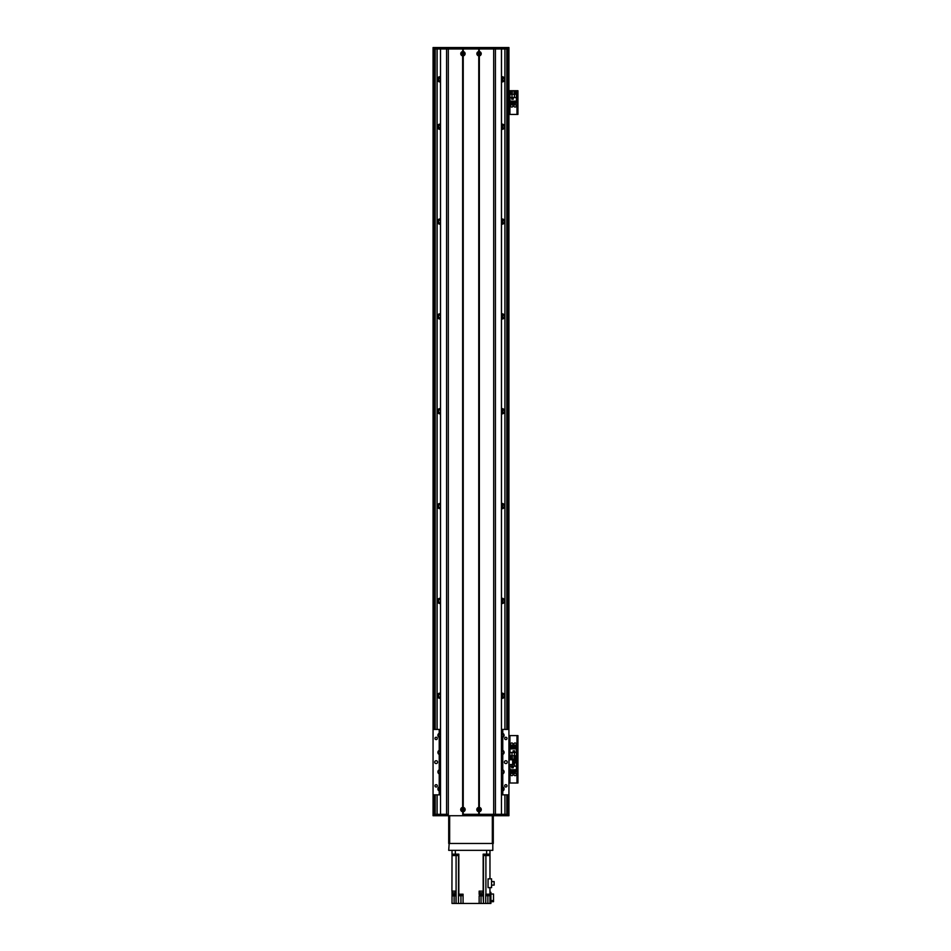 <?xml version="1.0" encoding="UTF-8"?>
<svg xmlns="http://www.w3.org/2000/svg" width="951" height="951" viewBox="0 0 951 951"><rect width="100%" height="100%" fill="white"/><g stroke="black" fill="none" stroke-linecap="round" stroke-linejoin="round"><path stroke-width="1.43" d="M438.102 77.471L437.389 78.767L438.102 81.18M438.328 81.37L439.243 77.923A1.569 1.569 0 0 1 440.479 77.851M438.839 76.948L438.839 78.196L438.839 76.948L438.328 77.269M440.479 81.869A2.603 2.603 0 0 1 437.329 79.325A2.603 2.603 0 0 1 440.479 76.769M501.51 77.851A1.569 1.569 0 0 1 502.746 77.923L502.746 80.728A1.569 1.569 0 0 1 501.51 80.787M503.103 76.936L503.15 78.196M503.15 80.443L503.103 81.703M440.479 80.787A1.569 1.569 0 0 1 439.243 80.728L438.839 81.691M438.886 81.703L438.851 80.443M438.851 78.196L438.886 76.936M503.887 81.18L504.601 79.872L503.887 77.471M501.51 76.769A2.603 2.603 0 0 1 504.66 79.325A2.603 2.603 0 0 1 501.51 81.869M440.479 128.207A1.569 1.569 0 0 1 439.243 128.147L438.328 124.688M501.51 125.27A1.569 1.569 0 0 1 502.746 125.33L502.746 128.147A1.569 1.569 0 0 1 501.51 128.207M503.103 124.355L503.15 125.615M438.839 124.367L439.243 125.33A1.569 1.569 0 0 1 440.479 125.27M440.479 223.045A1.569 1.569 0 0 1 439.243 222.974L438.375 221.571L439.243 220.168A1.569 1.569 0 0 1 440.479 220.109M440.479 317.884A1.569 1.569 0 0 1 439.243 317.812L438.375 316.41L439.243 315.007A1.569 1.569 0 0 1 440.479 314.947M440.479 412.722A1.569 1.569 0 0 1 439.243 412.651L438.375 411.248L439.243 409.845A1.569 1.569 0 0 1 440.479 409.774M440.479 507.549A1.569 1.569 0 0 1 439.243 507.489L438.375 506.087L439.243 504.684A1.569 1.569 0 0 1 440.479 504.612M440.479 602.387A1.569 1.569 0 0 1 439.243 602.328L438.375 600.925L439.243 599.522A1.569 1.569 0 0 1 440.479 599.451M440.479 697.226A1.569 1.569 0 0 1 439.243 697.166L438.375 695.763L439.243 694.361A1.569 1.569 0 0 1 440.479 694.289M438.102 693.909L437.389 695.205L438.102 697.618M438.102 599.071L437.389 600.366L438.102 602.779M438.102 504.232L437.389 505.528L438.102 507.941M438.102 409.394L437.389 410.689L438.102 413.103M438.102 314.555L437.389 315.863L438.102 318.264M438.102 219.717L437.389 221.024L438.102 223.426M438.102 124.89L437.389 126.186L438.102 128.587M438.851 125.615L438.886 124.355M438.946 789.378L439.243 789.187A1.569 1.569 0 0 1 440.479 789.128M503.887 128.587L504.601 127.291L503.887 124.89M503.887 223.426L504.601 222.13L503.887 219.717M503.887 318.264L504.601 316.968L503.887 314.555M503.887 413.103L504.601 411.807L503.887 409.394M503.887 507.941L504.601 506.633L503.887 504.232M503.887 602.779L504.601 601.472L503.887 599.071M503.887 697.618L504.601 696.31L503.887 693.909M501.51 694.289A1.569 1.569 0 0 1 502.746 694.361L502.746 697.166A1.569 1.569 0 0 1 501.51 697.226M501.51 599.451A1.569 1.569 0 0 1 502.746 599.522L502.746 602.328A1.569 1.569 0 0 1 501.51 602.387M501.51 504.612A1.569 1.569 0 0 1 502.746 504.684L502.746 507.489A1.569 1.569 0 0 1 501.51 507.549M501.51 409.774A1.569 1.569 0 0 1 502.746 409.845L502.746 412.651A1.569 1.569 0 0 1 501.51 412.722M501.51 314.947A1.569 1.569 0 0 1 502.746 315.007L502.746 317.812A1.569 1.569 0 0 1 501.51 317.884M501.51 220.109A1.569 1.569 0 0 1 502.746 220.168L502.746 222.974A1.569 1.569 0 0 1 501.51 223.045M440.479 788.046A2.603 2.603 0 0 0 439.172 788.106M440.479 693.208A2.603 2.603 0 0 0 437.329 695.763A2.603 2.603 0 0 0 440.479 698.307M440.479 598.369A2.603 2.603 0 0 0 437.329 600.925A2.603 2.603 0 0 0 440.479 603.469M440.479 503.531A2.603 2.603 0 0 0 437.329 506.087A2.603 2.603 0 0 0 440.479 508.63M440.479 408.692A2.603 2.603 0 0 0 437.329 411.248A2.603 2.603 0 0 0 440.479 413.804M440.479 313.866A2.603 2.603 0 0 0 437.329 316.41A2.603 2.603 0 0 0 440.479 318.965M440.479 219.027A2.603 2.603 0 0 0 437.329 221.571A2.603 2.603 0 0 0 440.479 224.127M440.479 124.189A2.603 2.603 0 0 0 437.329 126.733A2.603 2.603 0 0 0 440.479 129.288M501.51 129.288A2.603 2.603 0 0 0 504.66 126.733A2.603 2.603 0 0 0 501.51 124.189M501.51 224.127A2.603 2.603 0 0 0 504.66 221.571A2.603 2.603 0 0 0 501.51 219.027M501.51 318.965A2.603 2.603 0 0 0 504.66 316.41A2.603 2.603 0 0 0 501.51 313.866M501.51 413.804A2.603 2.603 0 0 0 504.66 411.248A2.603 2.603 0 0 0 501.51 408.692M501.51 508.63A2.603 2.603 0 0 0 504.66 506.087A2.603 2.603 0 0 0 501.51 503.531M501.51 603.469A2.603 2.603 0 0 0 504.66 600.925A2.603 2.603 0 0 0 501.51 598.369M501.51 698.307A2.603 2.603 0 0 0 504.66 695.763A2.603 2.603 0 0 0 501.51 693.208M502.817 788.106A2.603 2.603 0 0 0 501.51 788.046M507.513 729.429L507.513 48.977L508.928 48.977L508.928 814.306L507.513 814.306L507.513 794.858M433.062 47.55L433.062 48.977L434.488 48.977L434.488 729.429M503.15 129.11L503.15 127.862L503.15 129.11L503.661 128.789M438.886 129.122L438.851 127.862M503.15 127.862L503.103 129.122M503.15 223.949L503.15 222.689L503.15 223.949L503.661 223.628M503.661 219.526L503.15 219.206L503.15 220.454L503.15 219.206M438.886 223.96L438.851 222.7M438.851 220.454L438.886 219.194M503.103 219.194L503.15 220.454M503.15 222.7L503.103 223.96M503.15 318.775L503.15 317.527L503.15 318.775L503.661 318.466M503.661 314.353L503.15 314.044L503.15 315.292L503.15 314.044M438.886 318.799L438.851 317.539M438.851 315.292L438.886 314.02M503.103 314.02L503.15 315.292M503.15 317.527L503.103 318.799M503.15 413.614L503.15 412.365L503.15 413.614L503.661 413.305M503.661 409.192L503.15 408.882L503.15 410.131L503.15 408.882M438.886 413.637L438.851 412.365M438.851 410.131L438.886 408.859M503.103 408.859L503.15 410.131M503.15 412.365L503.103 413.637M503.15 508.452L503.15 507.204L503.15 508.452L503.661 508.143M503.661 504.03L503.15 503.721L503.15 504.969L503.15 503.721M438.886 508.476L438.851 507.204M438.851 504.957L438.886 503.697M503.103 503.697L503.15 504.969M503.15 507.204L503.103 508.476M503.15 603.291L503.15 602.042L503.15 603.291L503.661 602.982M503.661 598.868L503.15 598.548L503.15 599.796L503.15 598.559M438.886 603.303L438.851 602.042M438.851 599.796L438.886 598.536M503.103 598.536L503.15 599.796M503.15 602.042L503.103 603.303M503.15 698.129L503.15 696.881L503.15 698.129L503.661 697.808M503.661 693.707L503.15 693.386L503.15 694.634L503.15 693.386M438.886 698.141L438.851 696.881M438.851 694.634L438.886 693.374M503.103 693.374L503.15 694.634M503.15 696.881L503.103 698.141M501.51 789.128A1.569 1.569 0 0 1 502.746 789.187L503.043 789.378M433.062 48.977L433.062 729.429L439.219 729.429L439.219 733.304A2.247 2.247 0 0 0 439.219 737.394L439.219 750.375A2.247 2.247 0 0 0 439.219 754.464L439.219 769.823A2.247 2.247 0 0 0 439.219 773.912L439.219 786.893A2.247 2.247 0 0 0 439.219 790.982L439.219 794.858L433.062 794.858L433.062 814.306L434.488 814.306L434.488 794.858M513.909 744.134A1.189 1.189 -90 0 1 515.692 743.111A1.189 1.189 -90 0 1 515.692 745.168A1.189 1.189 -90 0 1 513.909 744.134M510.592 744.134A1.189 1.189 -90 0 1 512.363 743.111A1.189 1.189 -90 0 1 512.363 745.168A1.189 1.189 -90 0 1 510.592 744.134M517.938 757.888L517.178 757.888L517.178 759.314L517.938 759.314L517.938 735.598L517.178 735.598L517.178 737.025L517.938 737.025M517.178 757.888L517.178 737.025M508.928 735.598L517.178 735.598M509.926 759.778L517.178 759.314L517.178 760.729L517.938 760.729L517.938 759.314L516.987 759.314L516.987 735.598M510.711 757.412A0.832 0.832 -90 0 1 511.947 756.699A0.832 0.832 -90 0 1 511.947 758.137A0.832 0.832 -90 0 1 510.711 757.412M514.027 757.412A0.832 0.832 -90 0 1 515.276 756.699A0.832 0.832 -90 0 1 515.276 758.137A0.832 0.832 -90 0 1 514.027 757.412M516.417 752.455L516.417 748.877L509.974 748.877L509.974 759.076L516.417 759.076L516.417 752.455L514.384 752.455L514.384 755.76L516.417 755.76M514.669 750.826L513.148 750.826L513.148 752.336L514.669 752.336L514.669 750.826M515.834 747.082L516.274 748.877M511.032 747.082L510.116 747.082L510.116 748.877M511.032 748.877L511.032 745.941L511.745 745.941L511.745 748.877M512.244 748.877L512.244 745.941L512.946 745.941L512.946 748.877M513.445 748.877L513.445 745.941L514.158 745.941L514.158 748.877M514.646 748.877L514.646 745.941L515.834 745.941L515.834 748.877M509.974 752.455L514.384 752.455M514.384 755.76L509.974 755.76M512.007 752.455L512.007 755.76M514.622 752.289L514.622 750.874L513.195 750.874L513.195 752.289L514.622 752.289M462.162 809.563A0.773 0.773 0 0 1 463.315 808.897A0.773 0.773 0 0 1 463.315 810.228A0.773 0.773 0 0 1 462.162 809.563M478.294 809.563A0.773 0.773 0 0 1 479.435 808.897A0.773 0.773 0 0 1 479.435 810.228A0.773 0.773 0 0 1 478.294 809.563M479.494 54.35L478.294 53.72L479.494 53.078L479.494 54.35M462.507 53.078C463.969 53.506 463.969 53.922 462.507 54.35L462.507 53.078M462.162 53.72A0.773 0.773 0 0 1 463.315 53.054A0.773 0.773 0 0 1 463.315 54.385A0.773 0.773 0 0 1 462.162 53.72M478.294 53.72A0.773 0.773 0 0 1 479.435 53.054A0.773 0.773 0 0 1 479.435 54.385A0.773 0.773 0 0 1 478.294 53.72M452.022 855.555L452.022 854.141L458.834 854.141L458.834 855.555L452.022 855.555L451.927 891.123L456.028 891.123L456.016 894.439L452.022 894.439L452.022 895.866L456.016 895.866L456.016 903.45L458.489 903.45L458.489 894.202L463.078 894.202L463.078 903.45L481.051 903.45L481.051 895.866M483.167 855.555L483.167 854.141L489.967 854.141L489.967 850.337L489.967 855.555L483.167 855.555L483.167 891.123L479.149 891.123L479.149 894.439L483.167 894.439L483.167 895.866L479.149 895.866L479.149 903.45M489.967 878.843L489.967 855.555M489.967 887.64L489.967 903.45L487.875 903.45L487.875 895.723M452.022 850.337L452.022 854.141L452.022 850.337M454.114 895.866L454.114 903.45L452.022 903.45L452.022 895.866M452.022 891.598L452.022 894.439M451.927 891.123L455.529 891.123M458.822 855.555L458.822 894.202M479.482 891.123L483.096 891.123M483.167 891.123L483.167 894.439M479.625 891.598L479.625 892.823L482.953 892.823L482.953 891.598M483.167 895.866L483.477 903.45L485.747 903.45L485.747 894.202L489.967 894.202M488.053 887.64L488.053 878.843L491.572 878.843L491.572 887.64L488.053 887.64M485.747 903.45L487.875 903.45M460.938 895.723L460.938 903.45L463.078 903.45M460.938 903.45L458.489 903.45M454.114 903.45L456.016 903.45M489.967 892.311L490.906 892.311L490.906 903.45L489.967 903.45M483.477 855.555L483.477 903.45L481.051 903.45M456.016 892.074L455.386 892.074M490.906 901.703L493.521 901.703L493.521 900.597L490.906 900.597M493.521 900.597L493.521 894.011L490.906 894.011M459.523 894.202L462.364 894.202M459.547 894.439L462.341 894.439M459.642 894.772L459.642 895.723L462.245 895.723L462.245 894.772M489.254 894.439L486.46 894.439L489.278 894.202M486.555 894.772L486.555 895.723L489.159 895.723L489.159 894.772M491.572 881.577L494.14 881.577L494.14 885.108L491.572 885.108M458.632 855.555L458.632 854.141M454.459 855.555L454.459 854.141M487.53 855.555L487.53 854.141M483.358 855.555L483.358 854.141M452.07 891.598L452.07 892.823L455.386 892.823L455.386 891.598M508.928 764.509L513.671 764.509L513.671 759.778L508.928 759.778M433.062 794.858L433.062 729.429M437.567 762.143A1.426 1.426 0 0 0 435.427 760.907A1.426 1.426 0 0 0 435.427 763.38A1.426 1.426 0 0 0 437.567 762.143M437.305 738.44A1.165 1.165 0 0 0 435.558 737.429A1.165 1.165 0 0 0 435.558 739.438A1.165 1.165 0 0 0 437.305 738.44M437.305 785.847A1.165 1.165 0 0 0 435.558 784.848A1.165 1.165 0 0 0 435.558 786.857A1.165 1.165 0 0 0 437.305 785.847M508.928 794.858L502.77 794.858L502.77 790.982A2.247 2.247 0 0 0 502.77 786.893L502.77 773.912A2.247 2.247 0 0 0 502.77 769.823L502.77 754.464A2.247 2.247 0 0 0 502.77 750.375L502.77 737.394A2.247 2.247 0 0 0 502.77 733.304L502.77 729.429L508.928 729.429M507.275 762.143A1.426 1.426 0 0 0 505.136 760.907A1.426 1.426 0 0 0 505.136 763.38A1.426 1.426 0 0 0 507.275 762.143M507.014 785.847A1.165 1.165 0 0 0 505.266 784.848A1.165 1.165 0 0 0 505.266 786.857A1.165 1.165 0 0 0 507.014 785.847M507.014 738.44A1.165 1.165 0 0 0 505.266 737.429A1.165 1.165 0 0 0 505.266 739.438A1.165 1.165 0 0 0 507.014 738.44M502.485 737.5A2.247 2.247 0 0 0 502.77 737.394L501.819 737.607A2.247 2.247 0 0 1 501.51 737.584M501.51 733.126A2.247 2.247 0 0 1 501.819 733.102L502.77 733.304A2.247 2.247 0 0 0 502.485 733.197M501.51 729.429L502.77 729.429M439.219 729.429L440.479 729.429M502.77 794.858L501.51 794.858M440.479 794.858L439.219 794.858M439.303 733.28A2.247 2.247 0 0 0 439.219 733.304L440.17 733.102A2.247 2.247 0 0 1 440.479 733.126M440.479 737.584A2.247 2.247 0 0 1 440.17 737.607L439.219 737.394A2.247 2.247 0 0 0 439.303 737.429M439.303 750.351A2.247 2.247 0 0 0 439.219 750.375L440.17 750.173A2.247 2.247 0 0 1 440.479 750.196M440.479 754.654A2.247 2.247 0 0 1 440.17 754.678L439.219 754.464A2.247 2.247 0 0 0 439.303 754.5M439.303 769.787A2.247 2.247 0 0 0 439.219 769.823L440.17 769.609A2.247 2.247 0 0 1 440.479 769.632M440.479 774.09A2.247 2.247 0 0 1 440.17 774.114L439.219 773.912A2.247 2.247 0 0 0 439.303 773.936M439.303 786.857A2.247 2.247 0 0 0 439.219 786.893L440.17 786.679A2.247 2.247 0 0 1 440.479 786.703M440.479 791.173A2.247 2.247 0 0 1 440.17 791.184L439.219 790.982A2.247 2.247 0 0 0 439.303 791.006M502.485 791.089A2.247 2.247 0 0 0 502.77 790.982L501.819 791.184A2.247 2.247 0 0 1 501.51 791.173M501.51 786.703A2.247 2.247 0 0 1 501.819 786.679L502.77 786.893A2.247 2.247 0 0 0 502.485 786.786M502.485 774.019A2.247 2.247 0 0 0 502.77 773.912L501.819 774.114A2.247 2.247 0 0 1 501.51 774.09M501.51 769.632A2.247 2.247 0 0 1 501.819 769.609L502.77 769.823A2.247 2.247 0 0 0 502.485 769.716M502.485 754.571A2.247 2.247 0 0 0 502.77 754.464L501.819 754.678A2.247 2.247 0 0 1 501.51 754.654M501.51 750.196A2.247 2.247 0 0 1 501.819 750.173L502.77 750.375A2.247 2.247 0 0 0 502.485 750.268M440.479 787.666A1.308 1.308 0 0 0 438.875 788.938A1.308 1.308 0 0 0 440.479 790.198M440.479 751.159A1.308 1.308 0 0 0 438.875 752.419A1.308 1.308 0 0 0 440.479 753.691M501.51 773.127A1.308 1.308 0 0 0 503.127 771.867A1.308 1.308 0 0 0 501.51 770.595M501.51 736.621A1.308 1.308 0 0 0 503.127 735.349A1.308 1.308 0 0 0 501.51 734.089M501.51 753.691A1.308 1.308 0 0 0 503.127 752.419A1.308 1.308 0 0 0 501.51 751.159M501.51 790.198A1.308 1.308 0 0 0 503.127 788.938A1.308 1.308 0 0 0 501.51 787.666M440.479 734.089A1.308 1.308 0 0 0 438.875 735.349A1.308 1.308 0 0 0 440.479 736.621M440.479 770.595A1.308 1.308 0 0 0 438.875 771.867A1.308 1.308 0 0 0 440.479 773.127M508.928 815.72L508.928 814.306M508.714 815.72L435.427 815.72L435.427 814.306L440.527 814.306L440.479 48.977L462.638 48.977L463.232 51.58A2.152 2.152 0 0 1 463.232 55.847L462.638 55.847A2.152 2.152 0 0 1 462.638 51.58M462.638 811.702A2.152 2.152 0 0 1 462.638 807.423L463.232 807.423A2.152 2.152 0 0 1 463.232 811.702L462.638 814.306L493.676 814.306L479.352 814.306L478.757 811.702A2.152 2.152 0 0 1 478.757 807.423L479.352 807.423A2.152 2.152 0 0 1 479.352 811.702M479.352 51.58A2.152 2.152 0 0 1 479.352 55.847L478.757 55.847A2.152 2.152 0 0 1 478.757 51.58L479.352 48.977L501.51 48.977L501.462 814.306L506.562 814.306L506.562 815.72M435.427 815.72L433.062 815.72L433.062 814.306M501.819 815.72L501.819 814.306M440.17 815.72L440.17 814.306M461.865 53.72A1.07 1.07 0 0 0 463.47 54.635A1.07 1.07 0 0 0 463.47 52.792A1.07 1.07 0 0 0 461.865 53.72M461.865 809.563A1.07 1.07 0 0 0 463.47 810.49A1.07 1.07 0 0 0 463.47 808.635A1.07 1.07 0 0 0 461.865 809.563M477.984 809.563A1.07 1.07 0 0 0 479.589 810.49A1.07 1.07 0 0 0 479.589 808.635A1.07 1.07 0 0 0 477.984 809.563M477.984 53.72A1.07 1.07 0 0 0 479.589 54.635A1.07 1.07 0 0 0 479.589 52.792A1.07 1.07 0 0 0 477.984 53.72M462.935 51.794L462.935 48.977M462.935 814.306L462.935 811.476M479.054 51.794L479.054 48.977M479.054 807.637L479.054 55.633M506.562 47.55L506.562 48.977L501.462 48.977L501.462 814.306L493.676 814.306L493.676 48.977L448.313 48.977L448.313 814.306L440.527 814.306L440.527 48.977L435.427 48.977L435.427 47.55L508.928 47.55L508.928 48.977M478.757 811.702L478.757 814.306L463.232 814.306L463.232 811.702M479.054 814.306L479.054 811.476M463.232 51.58L463.232 48.977L478.757 48.977L478.757 51.58M462.935 807.637L462.935 55.633M433.276 47.55L435.427 47.55M440.17 47.55L440.17 48.977M501.819 47.55L501.819 48.977M449.657 815.72L492.333 815.72M449.181 843.466L448.706 850.337L449.181 843.466L492.808 843.466L492.808 850.337L449.181 850.337M492.808 850.337L492.808 843.466M493.284 843.466L493.284 815.958L492.333 815.958L492.333 843.466L449.657 843.466L449.657 815.958L448.706 815.958L448.706 843.466M513.909 774.483A1.189 1.189 -90 0 1 515.692 773.46A1.189 1.189 -90 0 1 515.692 775.505A1.189 1.189 -90 0 1 513.909 774.483M510.592 774.483A1.189 1.189 -90 0 1 512.363 773.46A1.189 1.189 -90 0 1 512.363 775.505A1.189 1.189 -90 0 1 510.592 774.483M517.938 781.591L517.178 781.591L517.178 783.018L517.938 783.018L517.938 760.729M517.178 781.591L517.178 760.729M509.926 735.598L509.926 759.314L516.987 759.314L516.987 783.018L517.938 783.018M508.928 783.018L516.987 783.018M515.692 761.204A0.832 0.832 -90 0 1 514.443 761.929A0.832 0.832 -90 0 1 514.443 760.491A0.832 0.832 -90 0 1 515.692 761.204M509.974 764.509L509.974 769.739L516.417 769.739L516.417 759.552L509.974 759.778M512.007 764.509L512.007 766.161L509.974 766.161M511.733 767.802L513.243 767.802L513.243 766.28L511.733 766.28L511.733 767.802M510.556 771.546L510.116 769.739M515.359 771.546L516.274 771.546L516.274 769.739M515.359 769.739L515.359 772.688L514.646 772.688L514.646 769.739M514.158 769.739L514.158 772.688L513.445 772.688L513.445 769.739M512.946 769.739L512.946 772.688L512.244 772.688L512.244 769.739M511.745 769.739L511.745 772.688L510.556 772.688L510.556 769.739M516.417 766.161L512.007 766.161M513.671 762.868L516.417 762.868M514.384 766.161L514.384 762.868M511.781 766.328L511.781 767.754L513.195 767.754L513.195 766.328L511.781 766.328M513.909 105.882A1.189 1.189 -90 0 1 515.692 104.86A1.189 1.189 -90 0 1 515.692 106.916A1.189 1.189 -90 0 1 513.909 105.882M510.592 105.882A1.189 1.189 -90 0 1 512.363 104.86A1.189 1.189 -90 0 1 512.363 106.916A1.189 1.189 -90 0 1 510.592 105.882M517.938 113.003L517.178 113.003L517.178 114.417L517.938 114.417L517.938 90.714L517.178 90.714L517.178 92.14L517.938 92.14M517.178 113.003L517.178 92.14M508.928 90.714L517.178 90.714M517.938 114.417L516.987 114.417L516.987 90.714M508.928 114.417L516.987 114.417M515.692 92.604A0.832 0.832 -90 0 1 514.443 93.329A0.832 0.832 -90 0 1 514.443 91.89A0.832 0.832 -90 0 1 515.692 92.604M512.363 92.604A0.832 0.832 -90 0 1 511.127 93.329A0.832 0.832 -90 0 1 511.127 91.89A0.832 0.832 -90 0 1 512.363 92.604M509.974 97.561L509.974 101.139L516.417 101.139L516.417 90.951L509.974 90.951L509.974 97.561L512.007 97.561L512.007 94.268L509.974 94.268M511.733 99.201L513.243 99.201L513.243 97.68L511.733 97.68L511.733 99.201M510.556 102.946L510.116 101.139M515.359 102.946L516.274 102.946L516.274 101.139M515.359 101.139L515.359 104.087L514.646 104.087L514.646 101.139M514.158 101.139L514.158 104.087L513.445 104.087L513.445 101.139M512.946 101.139L512.946 104.087L512.244 104.087L512.244 101.139M511.745 101.139L511.745 104.087L510.556 104.087L510.556 101.139M516.417 97.561L512.007 97.561M512.007 94.268L516.417 94.268M514.384 97.561L514.384 94.268M511.781 97.727L511.781 99.154L513.195 99.154L513.195 97.727L511.781 97.727M502.853 80.669L502.853 81.81M502.853 124.26L502.853 125.389M502.746 80.728L502.746 81.834M502.746 124.224L502.746 125.33M439.148 80.669L439.148 81.81M439.148 124.26L439.148 125.389M439.148 76.841L439.148 77.97M439.243 80.728L439.243 81.834M439.243 124.224L439.243 125.33M439.243 76.805L439.243 77.923M439.243 128.147L439.243 129.253M439.243 219.063L439.243 220.168M439.243 222.974L439.243 224.091M439.243 313.901L439.243 315.007M439.243 317.812L439.243 318.93M439.243 408.74L439.243 409.845M439.243 412.651L439.243 413.768M439.243 503.566L439.243 504.684M439.243 507.489L439.243 508.595M439.243 598.405L439.243 599.522M439.243 602.328L439.243 603.433M439.243 693.243L439.243 694.361M439.243 697.166L439.243 698.272M439.243 788.082L439.243 789.187M439.148 697.107L439.148 698.248M439.148 788.141L439.148 789.247M439.148 602.268L439.148 603.409M439.148 693.279L439.148 694.408M439.148 507.43L439.148 508.571M439.148 598.441L439.148 599.57M439.148 412.591L439.148 413.733M439.148 503.602L439.148 504.731M439.148 317.765L439.148 318.894M439.148 408.764L439.148 409.905M439.148 222.926L439.148 224.056M439.148 313.925L439.148 315.066M502.746 697.166L502.746 698.272M502.746 788.082L502.746 789.187M502.853 697.107L502.853 698.248M502.853 788.141L502.853 789.247M502.746 602.328L502.746 603.433M502.746 693.243L502.746 694.361M502.853 602.268L502.853 603.409M502.853 693.279L502.853 694.408M502.746 507.489L502.746 508.595M502.746 598.405L502.746 599.522M502.853 507.43L502.853 508.571M502.853 598.441L502.853 599.57M502.746 412.651L502.746 413.768M502.746 503.566L502.746 504.684M502.853 412.591L502.853 413.733M502.853 503.602L502.853 504.731M502.746 317.812L502.746 318.93M502.746 408.74L502.746 409.845M502.853 317.765L502.853 318.894M502.853 408.764L502.853 409.905M502.746 222.974L502.746 224.091M502.746 313.901L502.746 315.007M502.853 222.926L502.853 224.056M502.853 313.925L502.853 315.066M502.746 128.147L502.746 129.253M502.746 219.063L502.746 220.168M502.853 128.088L502.853 129.217M502.853 219.087L502.853 220.228M502.853 76.841L502.853 77.97M502.746 76.805L502.746 77.923M439.148 128.088L439.148 129.217M439.148 219.087L439.148 220.228M504.922 48.977L504.922 729.429L504.898 48.977M504.922 794.858L504.922 814.306L504.898 794.858M506.8 48.977L506.8 729.429M506.8 794.858L506.8 814.306M437.068 48.977L437.068 729.429M437.068 794.858L437.068 814.306M435.189 48.977L435.189 729.429M435.189 794.858L435.189 814.306M456.088 903.45L456.088 855.555M458.513 894.202L458.513 855.555M486.639 854.141L486.639 850.337M455.351 854.141L455.351 850.337M485.902 894.202L485.902 855.555M481.051 892.823L481.051 894.439M454.114 892.823L454.114 894.439M509.07 764.509L509.07 759.778M512.672 759.778L512.672 764.509M440.17 733.102L440.17 729.429M440.17 750.173L440.17 737.607M440.17 769.609L440.17 754.678M440.17 786.679L440.17 774.114M440.17 794.858L440.17 791.184M501.819 794.858L501.819 791.184M501.819 786.679L501.819 774.114M501.819 769.609L501.819 754.678M501.819 750.173L501.819 737.607M501.819 733.102L501.819 729.429M437.805 815.72L437.805 814.306M504.185 815.72L504.185 814.306M501.355 815.72L501.355 814.306M495.423 815.72L495.423 47.55M493.664 815.72L493.664 814.306M448.325 815.72L448.325 814.306M446.578 815.72L446.578 47.55M440.634 815.72L440.634 814.306M462.638 807.423L462.638 55.847M462.733 51.604L462.733 48.977M462.733 814.306L462.733 811.667M463.125 51.604L463.125 48.977M463.125 814.306L463.125 811.667M478.864 51.604L478.864 48.977M478.864 807.458L478.864 55.824M478.757 807.423L478.757 55.847M479.256 51.604L479.256 48.977M479.256 807.458L479.256 55.824M479.352 807.423L479.352 55.847M479.256 814.306L479.256 811.667M478.864 814.306L478.864 811.667M463.232 807.423L463.232 55.847M463.125 807.458L463.125 55.824M462.733 807.458L462.733 55.824M504.185 47.55L504.185 48.977M437.805 47.55L437.805 48.977M440.634 47.55L440.634 48.977M448.325 47.55L448.325 48.977M493.664 47.55L493.664 48.977M501.355 47.55L501.355 48.977M509.926 783.018L509.926 764.509M509.926 114.417L509.926 90.714M437.091 814.306L437.091 794.858M437.091 729.429L437.091 48.977"/></g></svg>
